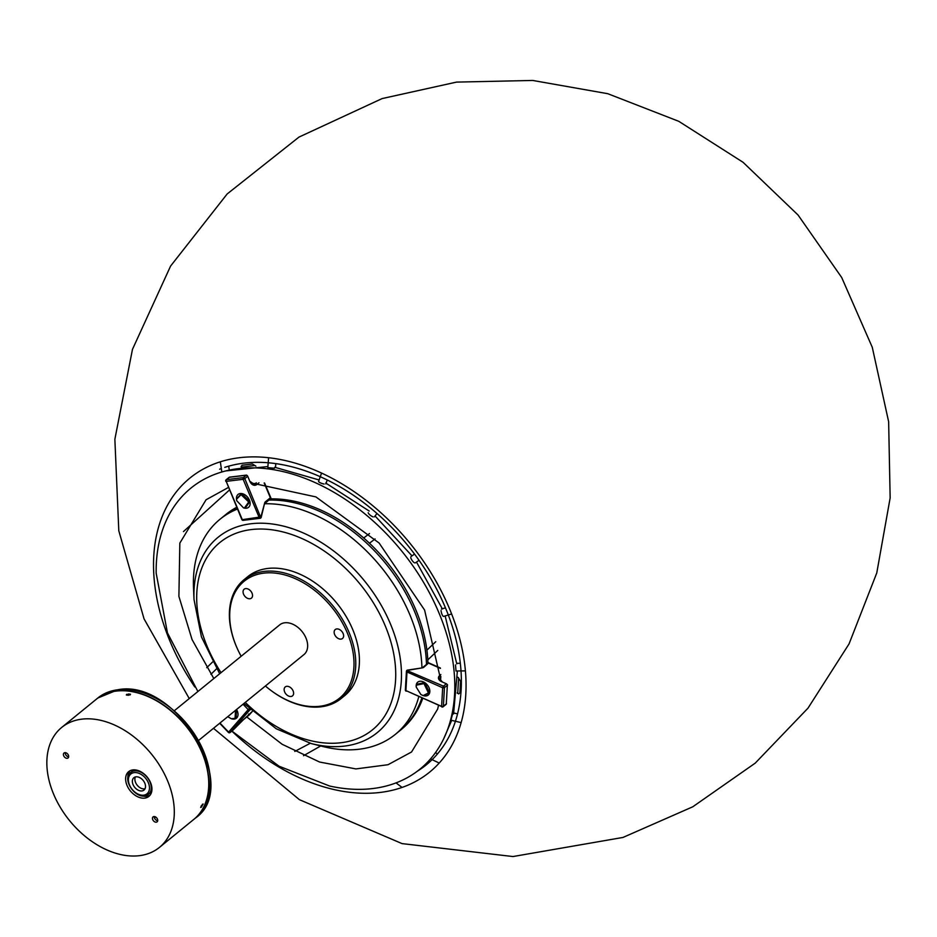<?xml version="1.0" encoding="UTF-8"?>
<svg xmlns="http://www.w3.org/2000/svg" width="937" height="937" viewBox="0 0 937 937"><rect width="100%" height="100%" fill="white"/><g stroke="black" fill="none" stroke-linecap="round" stroke-linejoin="round"><path stroke-width="1.41" d="M126.718 694.305L130.114 694.914L126.718 694.305L126.343 694.996M130.489 694.2L130.114 694.914M202.439 804.262L201.35 807.167L203.13 804.005M64.864 752.669A3.198 2.179 50.8 0 1 68.12 754.636A3.198 2.179 50.8 0 1 68.073 757.963A3.198 2.179 50.8 0 1 67.241 758.302A3.198 2.179 50.8 0 1 63.985 756.335A3.198 2.179 50.8 0 1 64.032 753.008A3.198 2.179 50.8 0 1 64.864 752.669M153.902 816.549A3.198 2.179 50.8 0 1 157.158 818.516A3.198 2.179 50.8 0 1 157.111 821.843A3.198 2.179 50.8 0 1 156.28 822.182A3.198 2.179 50.8 0 1 153.024 820.215A3.198 2.179 50.8 0 1 153.071 816.888A3.198 2.179 50.8 0 1 153.902 816.549M144.72 798.113A15.988 10.904 -129.2 0 0 149.018 796.286A15.988 10.904 -129.2 0 0 149.042 779.666A15.988 10.904 -129.2 0 0 132.855 769.909A15.988 10.904 -129.2 0 0 128.826 771.514A15.988 10.904 -129.2 0 0 128.404 788.146A15.988 10.904 -129.2 0 0 144.72 798.113M142.272 795.853A15.917 10.857 -129.2 0 0 146.875 796.286A15.917 10.857 -129.2 0 0 150.002 795.279M139.273 855.692A77.373 52.765 50.8 0 1 60.647 807.94A77.373 52.765 50.8 0 1 61.701 727.44A77.373 52.765 50.8 0 1 81.87 719.147A77.373 52.765 50.8 0 1 160.508 766.899A77.373 52.765 50.8 0 1 159.442 847.399A77.373 52.765 50.8 0 1 139.273 855.692M61.701 727.44L96.148 699.377A77.373 52.765 50.8 0 1 116.317 691.084A77.373 52.765 50.8 0 1 194.943 738.824A77.373 52.765 50.8 0 1 193.889 819.325L159.442 847.399M157.697 820.718A3.198 2.179 50.8 0 1 154.289 816.537M68.659 756.838A3.198 2.179 50.8 0 1 65.25 752.657M201.35 807.167L200.67 807.436M130.02 770.753A15.917 10.857 -129.2 0 0 127.889 778.214M127.198 695.207L129.716 694.774L129.657 694.106L128.357 693.989L127.198 695.207M127.256 695.219L127.127 694.54M128.603 695.277L128.357 693.989M201.221 805.925L200.951 806.839L201.584 806.605L202.743 804.52L201.221 805.925M143.162 790.594A7.988 5.446 50.8 0 1 134.284 786.775A7.988 5.446 50.8 0 1 133.886 777.698A7.988 5.446 50.8 0 1 134.705 777.183A7.988 5.446 50.8 0 1 143.595 781.013A7.988 5.446 50.8 0 1 143.982 790.09A7.988 5.446 50.8 0 1 143.162 790.594M145.024 788.767A7.988 5.446 50.8 0 1 137.247 785.265A7.988 5.446 50.8 0 1 135.385 776.949M135.256 769.898A14.067 9.593 -129.2 0 0 133.534 770.437A14.067 9.593 -129.2 0 0 132.082 771.338L130.77 772.393A14.067 9.593 50.8 0 1 132.222 771.502A14.067 9.593 50.8 0 1 147.859 778.237A14.067 9.593 50.8 0 1 148.55 794.213L149.85 793.147A14.067 9.593 -129.2 0 0 151.899 790.313M265.394 686.001A75.452 51.453 -129.2 0 0 271.906 691.155A75.452 51.453 -129.2 0 0 338.772 698.779A75.452 51.453 -129.2 0 0 347.346 633.002A75.452 51.453 -129.2 0 0 263.871 573.128A75.452 51.453 -129.2 0 0 236.358 646.401A75.452 51.453 -129.2 0 0 237.424 648.849A75.452 51.453 -129.2 0 0 241.16 656.263M237.33 648.627A76.729 52.32 50.8 0 1 237.237 648.416A76.729 52.32 50.8 0 1 236.147 645.921A76.729 52.32 50.8 0 1 244.112 579.628A76.729 52.32 50.8 0 1 349.009 632.299A76.729 52.32 50.8 0 1 341.045 698.592A76.729 52.32 50.8 0 1 272.292 691.436A76.729 52.32 50.8 0 1 272.105 691.295M341.045 698.592L344.675 695.641A76.729 52.32 -129.2 0 0 352.64 629.336A76.729 52.32 -129.2 0 0 247.731 576.677L244.112 579.628M174.235 710.796L279.741 624.827A19.185 13.083 50.8 0 1 292.742 624.194A19.185 13.083 50.8 0 1 306.352 638.987A19.185 13.083 50.8 0 1 303.975 654.565L198.468 740.546M291.138 696.46A5.751 3.924 50.8 0 1 284.707 692.056A5.751 3.924 50.8 0 1 286.628 686.341A5.751 3.924 50.8 0 1 293.047 690.745A5.751 3.924 50.8 0 1 291.138 696.46M341.361 630.917A5.751 3.924 50.8 0 1 342.919 638.074A5.751 3.924 50.8 0 1 336.395 637.125A5.751 3.924 50.8 0 1 334.837 629.969A5.751 3.924 50.8 0 1 341.361 630.917M243.058 591.715A5.751 3.924 50.8 0 1 247.93 588.963A5.751 3.924 50.8 0 1 252.533 595.639A5.751 3.924 50.8 0 1 247.673 598.392A5.751 3.924 50.8 0 1 243.058 591.715M237.448 509.06A138.758 94.614 -129.2 0 0 220.043 519.227A138.758 94.614 -129.2 0 0 193.514 587.897L194.029 599.61A125.991 85.911 -129.2 0 1 246.326 524.474A125.991 85.911 -129.2 0 1 354.584 569.661A125.991 85.911 -129.2 0 1 398.881 697.175A125.991 85.911 -129.2 0 1 311.365 743.603L322.738 746.473A138.758 94.614 -129.2 0 0 395.344 734.362A138.758 94.614 -129.2 0 0 418.769 696.753M421.931 667.648A138.758 94.614 -129.2 0 0 370.338 554.903A138.758 94.614 -129.2 0 0 264.878 503.755M422.692 698.487A138.758 94.614 -129.2 0 1 401.317 729.49L399.865 730.673A138.758 94.614 -129.2 0 0 421.791 698.088A138.758 94.614 -129.2 0 1 399.865 730.673L395.344 734.362M426.476 664.427A138.758 94.614 -129.2 0 0 374.859 551.214A138.758 94.614 -129.2 0 0 268.72 500.089A138.758 94.614 -129.2 0 1 426.476 664.427M236.698 507.292A138.758 94.614 -129.2 0 0 226.016 514.366L224.564 515.549A138.758 94.614 -129.2 0 1 236.85 507.655A138.758 94.614 -129.2 0 0 224.564 515.549L220.043 519.227M236.522 709.532A8.316 5.669 50.8 0 1 237.178 710.75A8.316 5.669 50.8 0 1 236.909 717.742A8.316 5.669 50.8 0 1 231.662 718.808L236.065 718.468L236.522 709.532M250.132 709.403A1.277 1.253 70.2 0 1 249.804 709.941L230.209 732.429L235.644 727.171A7.672 0.656 -43.7 0 1 243.456 719.651L252.346 711.37L249.265 714.919L243.386 719.721A1.277 0.867 50.8 0 0 243.456 719.651M248.528 714.064L249.254 714.919M427.928 663.244A138.758 94.614 -129.2 0 0 270.172 498.906M254.899 465.502L241.172 467.165L242.004 465.244L252.346 463.991L255.813 466.076A6.395 4.298 -96.9 0 1 255.906 466.181M241.114 466.357L241.699 467.786M457.151 692.935A6.395 3.748 3.3 0 1 457.724 693.462L458.615 677.955A6.395 3.748 3.3 0 0 457.631 677.135M459.071 678.81L460.535 681.492L459.88 692.865L458.65 693.942M235.55 710.328L235.046 718.339L231.345 718.738L227.738 716.688M420.865 694.528L416.204 687.032L416.391 685.17L423.992 683.612L428.455 692.97L423.161 695.57L420.865 694.528M416.192 686.704L416.368 684.315L424.719 682.604L429.626 692.888L423.477 695.652A8.316 5.669 50.8 0 0 428.994 687.594A8.316 5.669 50.8 0 0 425.199 682.932A8.316 5.669 50.8 0 0 423.383 681.878A8.316 5.669 50.8 0 0 416.192 686.704M248.738 501.986L244.393 508.018L243.468 507.842L236.721 500.686L236.511 499.304L241.067 494.654L248.738 501.986M249.91 501.588L245.131 508.205L243.784 507.924A8.316 5.669 50.8 0 0 249.418 500.135A8.316 5.669 50.8 0 0 249.301 499.866A8.316 5.669 50.8 0 0 245.506 495.204A8.316 5.669 50.8 0 0 236.499 498.976L241.477 493.53L249.91 501.588M422.037 667.905L407.49 670.107A1.277 1.277 0 0 0 406.435 671.29A1.277 0.75 3.3 0 1 407.279 670.646L443.459 686.142L446.352 683.776L441.749 681.738A7.672 4.498 -176.7 0 1 439.793 675.401L440.835 674.546M428.373 663.197L423.747 667.308A2.553 1.499 3.3 0 1 422.493 667.823L407.771 670.33L406.986 671.958L405.908 690.569L441.596 706.381L442.674 687.77L406.986 671.958A1.277 0.75 3.3 0 1 406.435 671.29L405.358 689.913A1.277 0.75 3.3 0 0 405.908 690.569L442.264 706.826A1.277 0.867 50.8 0 0 443.131 706.779L446.035 704.413A1.277 1.277 0 0 0 446.504 703.5A1.277 0.75 3.3 0 1 446.281 703.898L447.347 685.275L444.454 687.641L443.377 706.252L446.281 703.898A1.277 0.867 50.8 0 1 446.035 704.413M258.963 482.801L256.984 484.417A7.672 5.154 -96.9 0 1 249.781 481.196L247.708 476.242L244.803 478.608L260.779 517.587A1.277 0.855 -96.9 0 1 259.244 517.611L243.14 479.311L226.215 481.36L242.308 519.66L260.908 516.908L264.679 502.958L261.2 517.353A1.277 1.277 0 0 1 260.123 518.29L243.187 520.34A1.277 0.855 -96.9 0 1 242.308 519.66L241.851 519.555A1.277 1.277 0 0 0 243.187 520.34M270.629 498.39L264.175 482.988M450.931 720.178L452.676 713.701M456.003 670.997L455.534 664.919M443.412 616.394A3.842 1.054 -106.5 0 1 441.069 610.537M414.587 562.856A3.842 1.277 -124.7 0 1 410.769 557.597M373.125 516.884A3.842 1.195 -143.4 0 1 368.218 512.726M324.143 484.042A3.842 0.832 -160.8 0 1 320.372 482.824A3.842 0.832 -160.8 0 1 318.58 481.431M274.518 468.231L267.795 467.633M417.316 771.21A181.942 124.071 -129.2 0 0 458.872 707.974A181.942 124.071 -129.2 0 0 407.689 545.311A181.942 124.071 -129.2 0 0 258.706 462.339A181.942 124.071 -129.2 0 0 224.798 467.352M221.296 468.57A181.942 124.071 -129.2 0 0 219.621 469.214M116.504 690.932A77.373 52.765 50.8 0 1 195.13 738.684A77.373 52.765 50.8 0 1 194.076 819.184A77.373 52.765 50.8 0 1 193.982 819.254L195.517 818.001A77.373 52.765 -129.2 0 0 196.583 737.501A77.373 52.765 -129.2 0 0 117.945 689.749A77.373 52.765 -129.2 0 0 97.776 698.042L96.324 699.225A77.373 52.765 50.8 0 1 116.504 690.932M167.149 705.292A77.045 52.542 50.8 0 1 202.427 748.593M156.28 817.462A65.531 44.683 50.8 0 1 154.277 817.111M130.77 772.393C121.154 779.455 136.462 800.702 146.945 795.197L148.55 794.213A14.067 9.593 50.8 0 1 147.097 795.103M145.692 794.623A12.79 8.726 -129.2 0 0 147.015 780.216A12.79 8.726 -129.2 0 0 132.176 773.166A12.79 8.726 -129.2 0 0 130.852 787.572A12.79 8.726 -129.2 0 0 145.692 794.623M245.271 702.41A120.803 82.386 -129.2 0 0 380.586 721.748A120.803 82.386 -129.2 0 0 350.743 573.561A120.803 82.386 -129.2 0 0 221.273 541.41A120.803 82.386 -129.2 0 0 221.038 672.661M219.937 723.048L228.605 732.102L248.2 709.614L243.034 704.226M250.472 709.707L249.804 709.941A1.277 0.925 41.1 0 1 248.2 709.614L249.242 708.595M219.668 723.27L228.405 732.394A1.277 1.277 0 0 0 230.139 732.5A1.277 0.867 50.8 0 0 230.209 732.429A1.277 0.925 -138.9 0 1 228.605 732.102L228.71 732.207M232.95 730.192A1.277 0.867 50.8 0 0 233.044 730.146A1.277 1.277 0 0 0 233.196 729.993A1.277 0.925 41.1 0 1 233.114 730.064A1.277 0.867 50.8 0 1 233.044 730.146L230.139 732.5A1.277 0.867 50.8 0 1 229.167 732.488M440.917 676.795L440.777 676.901A6.395 3.748 3.3 0 0 439.652 678.856L442.416 682.031M439.793 675.401A1.277 0.867 50.8 0 1 440.777 676.901L440.566 680.578M440.413 668.374L428.759 663.22M406.576 691.014L406.119 691.155A1.277 1.277 0 0 1 405.358 689.913M441.596 706.381L441.807 706.955A1.277 1.277 0 0 0 443.131 706.779A1.277 0.867 50.8 0 0 443.377 706.252A1.277 0.75 3.3 0 1 441.596 706.381M442.674 687.77A1.277 0.75 3.3 0 0 444.454 687.641A1.277 0.867 50.8 0 0 443.459 686.142L442.674 687.77M423.747 667.308A1.277 0.867 50.8 0 0 422.88 667.355L422.493 667.823M446.352 683.776A1.277 0.867 50.8 0 1 447.347 685.275A1.277 0.75 3.3 0 0 447.57 684.888M249.781 481.196L253.962 484.113A6.395 4.298 83.1 0 0 255.567 483.398L256.305 482.801M252.44 483.785L255.567 483.398A1.277 0.867 -129.2 0 1 256.984 484.417M228.827 477.718A1.277 0.867 50.8 0 1 229.366 477.273L226.461 479.639L243.397 477.601L246.29 475.235L229.366 477.273A1.277 0.855 -96.9 0 1 229.682 477.132L246.618 475.094A1.277 0.855 -96.9 0 0 246.29 475.235A1.277 0.867 50.8 0 1 247.708 476.242M264.89 503.075A1.277 0.867 -129.2 0 0 265.347 501.834A2.553 1.722 83.1 0 0 264.679 502.958M265.347 501.834L270.371 497.746M243.14 479.311L244.803 478.608A1.277 0.867 50.8 0 0 243.397 477.601A1.277 0.855 -96.9 0 0 243.14 479.311M226.215 481.36A1.277 0.855 -96.9 0 1 226.461 479.639A1.277 0.867 50.8 0 0 226.133 479.779A1.277 1.277 0 0 0 225.758 481.267L226.215 481.36M229.682 477.132A1.277 1.277 0 0 0 229.026 477.413L226.133 479.779A1.277 0.867 50.8 0 0 225.993 480.88L241.851 519.555M231.907 731.071L279.05 766.208L329.59 786.014A181.263 123.614 -129.2 0 0 391.853 784.363A181.263 123.614 -129.2 0 0 427.26 588.811A181.263 123.614 -129.2 0 0 219.082 472.845A181.263 123.614 -129.2 0 0 156.174 573.198L167.454 632.897L197.894 691.518M231.861 731.094A189.672 129.341 -129.2 0 0 400.181 788.064A189.672 129.341 -129.2 0 0 437.228 583.435A189.672 129.341 -129.2 0 0 219.399 462.105A189.672 129.341 -129.2 0 0 194.791 686.973M97.776 698.042L118.027 689.714C175.957 678.4 241.418 786.565 195.517 818.001M311.365 743.603L276.31 728.799L243.913 703.511M194.029 599.61L201.455 636.926L219.68 673.773M243.386 719.721L233.196 729.993M231.345 718.738L231.989 718.913M416.169 686.364L416.204 687.032M423.161 695.57L423.805 695.746M244.112 508.018L243.468 507.842M236.511 499.304L236.475 498.636M422.88 667.355L428.478 662.787M440.378 668.022L428.537 662.775M270.945 498.156L264.574 483.012M270.91 498.308L264.972 503.403M225.899 470.901L267.877 466.556M274.752 467.27L319.095 479.967M325.748 483.035L369.201 511.04M375.023 515.936L412.011 555.864M416.508 562.071L442.405 608.968M445.157 615.949L456.776 663.876M457.373 670.986L453.567 713.912M451.681 720.366L443.857 738.379M228.698 466.169L229.26 469.905M220.336 461.8L221.823 472.002M229.436 490.016L183.453 531.595M375.081 538.927L369.471 543.226M216.552 668.819L210.942 674.312M369.483 533.551L363.708 537.979M212.605 661.979L206.726 667.683M435.752 641.716L426.909 650.161M310.206 743.299L294.757 751.451M437.766 650.419L427.799 659.882M320.7 745.957L303.518 755.714M402.055 787.431L396.023 782.887M437.591 753.793L435.389 752.727M439.195 763.046L430.528 758.888M457.549 713.889L453.813 712.987M461.109 722.591L451.154 720.237M460.313 663.291L456.717 663.314M465.384 670.88L456.108 670.997M445.45 607.844L441.456 609.05M451.622 613.981L443.634 616.405M414.541 554.095L410.968 556.578M419.05 560.314L415.337 562.879M376.967 513.476L374.449 516.849M327.236 479.978L325.83 483.925M321.578 473.056L318.592 481.407M275.806 463.616L275.513 467.364M268.614 457.713L267.818 467.434M213.812 678.552L192.05 639.549L178.897 596.377L179.834 543.12L206.046 499.796L228.37 487.474M251.421 482.988L315.886 496.903L379.11 543.015L424.59 610.034L440.976 680.906M438.493 705.491L437.661 709.075L411.554 751.989L388.012 764.721L355.908 768.914L319.576 762.027L282.131 744.271L246.759 716.957M189.251 698.569L144.052 618.877L118.8 530.799L114.864 439.277L132.468 349.36L170.593 266.061L227.152 193.971L298.985 137.083L382.12 98.572L456.53 82.105L532.72 80.453L607.773 93.7L678.798 121.33L743.053 162.288L798.066 215.03L841.695 277.504L872.277 347.299L888.639 421.732L890.15 497.922L876.774 572.94L849.051 643.918L808.01 708.138L755.234 763.128L692.771 806.792L622.988 837.444L512.961 856.547L402.043 843.605L299.383 799.659L213.484 728.307"/></g></svg>
